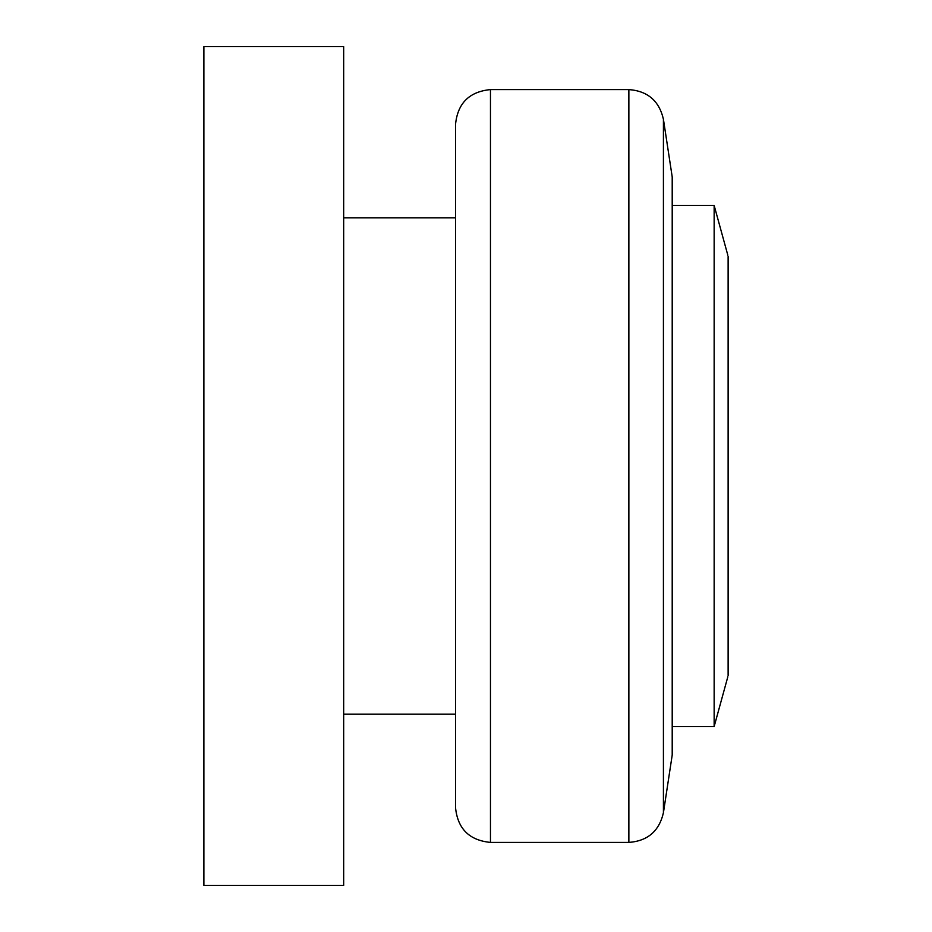 <?xml version="1.0" encoding="UTF-8"?>
<svg xmlns="http://www.w3.org/2000/svg" width="932" height="932" viewBox="0 0 932 932"><rect width="100%" height="100%" fill="white"/><g stroke="black" fill="none" stroke-linecap="round" stroke-linejoin="round"><path stroke-width="1.4" d="M628.867 842.412L490.465 842.412C469.239 840.338 457.589 828.688 455.515 807.462L455.515 124.539C457.589 103.312 469.239 91.662 490.465 89.589L628.867 89.589C647.67 90.998 659.192 100.889 663.421 119.273L672.205 176.905L672.205 755.083L663.421 812.727C659.192 831.111 647.67 841.002 628.867 842.412L628.867 89.589M672.205 205.448L714.145 205.448L714.145 726.552L672.205 726.552M714.145 205.448L727.834 255.217M727.834 676.783L714.145 726.552M728.323 674.605C727.659 677.506 727.659 677.506 728.323 674.605M728.125 256.51L728.125 675.49M728.323 257.395C727.659 254.494 727.659 254.494 728.323 257.395M343.675 46.6L343.675 885.4L203.875 885.4L203.875 46.6L343.675 46.6M490.465 842.412L490.465 89.589M663.421 119.273L663.421 812.727M343.675 217.855L455.515 217.855M343.675 714.145L455.515 714.145"/></g></svg>
